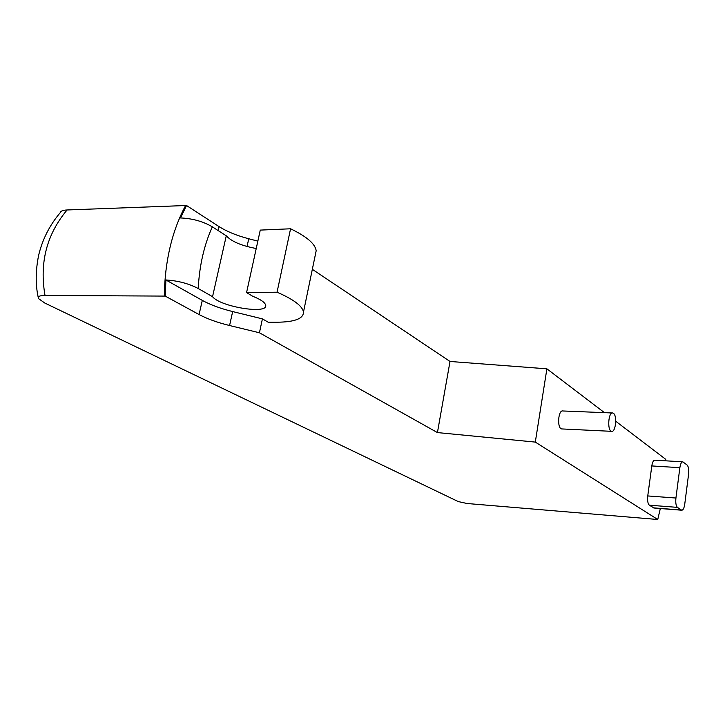 <?xml version="1.0" encoding="UTF-8"?>
<svg xmlns="http://www.w3.org/2000/svg" width="725" height="725" viewBox="0 0 725 725"><rect width="100%" height="100%" fill="white"/><g stroke="black" fill="none" stroke-linecap="round" stroke-linejoin="round"><path stroke-width="1.09" d="M262.414 318.873L232.662 311.569C220.463 308.533 210.341 304.808 202.293 300.395L165.889 279.968C177.906 280.702 188.681 283.548 198.215 288.514L212.543 296.697C220.273 306.856 268.286 314.605 265.685 305.243C265.015 302.425 260.71 299.434 252.753 296.271L246.572 292.583L277.05 292.202C293.553 299.38 302.37 305.986 303.485 312.022C303.53 318.701 294.558 322.108 276.587 322.226L268.187 322.208L262.414 318.873L259.432 332.775L437.429 432.58L450.017 361.467L546.895 368.826L604.46 412.661M312.33 269.319L450.017 361.467M180.507 217.953L186.524 205.51L219.077 226.617C226.88 231.556 236.767 235.607 248.757 238.761L257.846 241.126M315.348 254.756L316.173 250.787C315.266 243.881 306.729 236.549 290.571 228.783L260.266 230.097L246.572 292.583M256.233 248.503C241.597 245.802 231.619 241.579 226.282 235.806L212.325 226.825C203.027 221.397 192.424 218.442 180.498 217.944M654.041 508.026L649.328 505.18C647.824 503.703 647.298 500.622 647.751 495.936L651.811 465.939C652.437 462.124 653.47 460.203 654.893 460.176L682.597 461.816M677.422 507.373L681.736 510.219C683.122 510.155 684.128 508.153 684.744 504.192L688.569 474.34C689.004 469.737 688.533 466.646 687.146 465.069L682.823 461.834C681.464 461.861 680.476 463.81 679.869 467.679L675.927 498.03C675.473 502.769 675.972 505.887 677.422 507.373L649.328 505.18M546.895 368.826L535.304 442.096L437.429 432.58M259.432 332.775L229.571 325.525C217.337 322.516 207.178 318.855 199.076 314.541L165.246 296.108L165.898 279.977M186.524 205.51L185.582 205.528C171.934 231.166 164.829 261.353 164.294 296.09L165.246 296.108M164.294 296.09L45.013 295.456C39.322 262.849 46.69 234.347 67.099 209.969C62.894 210.141 60.583 211.075 60.175 212.751C49.599 225.239 42.412 239.449 38.615 255.381C35.561 270.624 35.425 284.599 38.207 297.322M660.33 508.524L657.747 519.499L467.081 503.513L458.263 501.573L44.814 303.05L38.425 298.537C37.492 296.507 39.685 295.483 45.013 295.456M185.582 205.528L67.099 209.969M615.733 421.243L665.74 459.333L665.704 460.819M657.747 519.499L535.304 442.096M562.12 428.946L561.694 428.928C556.873 428.493 558.15 409.625 562.899 410.975L612.353 412.978M613.477 413.332C617.374 415.833 615.625 432.589 611.592 431.33C607.07 430.904 608.32 411.628 612.779 412.996L613.477 413.332M212.543 296.697L226.282 235.806M277.05 292.202L290.571 228.783M248.757 238.761L247.044 246.509M681.355 510.056L653.442 507.844M675.927 498.03L647.751 495.936M679.869 467.679L651.811 465.939M202.293 300.395L199.076 314.541M198.215 288.514C199.429 265.549 204.133 244.987 212.325 226.825M219.077 226.617L218.18 230.586M232.662 311.569L229.571 325.525M681.736 510.219L653.841 508.007M561.694 428.928L611.592 431.33M316.173 250.787L303.485 312.022"/></g></svg>
